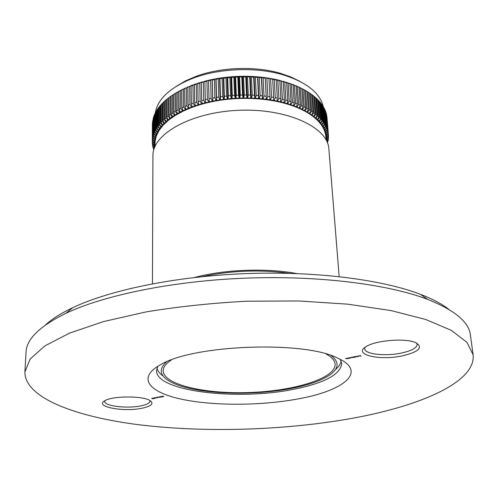 <?xml version="1.0" encoding="UTF-8"?>
<svg xmlns="http://www.w3.org/2000/svg" width="498" height="498" viewBox="0 0 498 498"><rect width="100%" height="100%" fill="white"/><g stroke="black" fill="none" stroke-linecap="round" stroke-linejoin="round"><path stroke-width="0.75" d="M154.119 398.039L154.162 398.599L152.818 398.145L154.119 398.039M156.44 397.634L155.762 397.778L156.44 397.634M159.646 397.385L158.04 397.068L159.646 397.385M160.866 396.464L162.51 396.794L160.935 396.831L160.866 396.464M347.013 358.162L347.803 358.585L347.013 358.759L345.6 358.454L346.944 358.703L347.299 358.51L347.013 358.162M350.324 358.068L349.335 357.689L351.526 357.651L350.324 358.068M355.603 357.222L354.308 356.661L356.412 356.524L355.136 356.966L355.603 357.222M357.938 355.977L359.133 356.095L357.807 356.425L358.815 356.014L357.931 355.908M346.726 419.279C280.878 430.496 204.255 432.644 139.695 424.844C75.964 416.919 24.632 397.914 24.9 371.95L30.129 359.058L44.839 345.923L69.384 333.181L103.447 321.596L145.852 311.947C177.655 306.693 211.245 303.114 246.616 301.209L298.844 300.96L347.903 304.185L390.924 310.553L425.771 319.492L451.225 330.311L466.894 342.282L473.1 354.732C476.256 382.825 417.15 407.264 346.726 419.279M298.395 398.854C261.133 405.851 213.374 406.075 181.222 399.147C149.132 392.287 136.832 377.982 160.02 365.028C192.141 344.703 304.259 340.395 337.849 358.193C367.885 371.67 343.769 390.756 298.395 398.854M402.409 355.852C379.532 360.876 352.69 354.613 365.868 346.77C374.87 340.408 405.266 337.812 415.606 342.593C423.549 347.367 419.154 351.787 402.409 355.852M142.304 408.179C123.716 412.344 93.419 406.58 104.941 400.691C112.623 395.829 142.453 395.705 149.854 400.46C154.224 403.473 151.709 406.044 142.304 408.179M360.023 355.485L361.087 356.076L359.45 355.995L360.34 355.815L360.023 355.485M356.618 356.188L357.713 356.786L356.618 356.188M353.854 356.755L354.638 357.184L352.783 357.576L351.432 357.253L352.721 357.514L353.032 357.34L352.54 357.029L353.829 357.284L353.854 356.755M348.88 357.782L349.671 358.205L348.874 358.379L347.467 358.074L348.812 358.317L349.16 358.124L348.88 357.782M163.792 396.607L161.95 396.34L163.195 396.19L162.28 396.433L163.792 396.607M159.491 396.75L161.134 397.08L159.565 397.111L159.491 396.75M157.941 397.753L156.167 397.454L157.374 397.205L157.187 397.647L157.941 397.753M155.756 398.201L153.975 397.902L155.183 397.653L155.003 398.095L155.756 398.201M151.828 398.325L153.471 398.655L151.909 398.686L151.828 398.325M45.418 325.026C51.848 319.087 60.924 313.323 72.64 307.739C109.784 290.06 175.707 276.322 245.551 273.62C315.402 270.956 382.184 279.596 420.573 294.374C432.687 299.043 442.174 304.091 449.047 309.526M473.1 354.732L470.405 334.973C468.954 322.044 454.699 310.179 427.626 299.379C388.06 284.24 318.558 275.35 245.726 278.133C172.899 280.947 104.281 295.146 65.991 313.273C39.828 326.115 26.525 339.038 26.077 352.042L24.9 371.95M365.046 347.33L364.729 348.793C364.717 354.209 385.234 356.512 401.251 353.076C411.591 350.816 416.888 347.928 417.15 344.404L416.54 343.01M104.891 400.722L104.742 401.351C104.001 406.094 127.37 408.846 141.102 405.814C146.842 404.6 149.817 403.031 150.029 401.114L149.904 400.485M157.773 366.335L156.553 370.68C155.924 391.546 238.175 400.884 294.001 389.218C324.584 383.03 340.501 374.477 341.74 363.565L340.19 359.326M358.89 356.07L357.657 356.325L358.877 355.927M354.9 356.836L356.275 356.643L354.9 356.836M354.159 356.923L354.184 357.253M349.926 357.857L351.302 357.67L349.926 357.857M162.099 396.894L160.804 396.62L162.099 396.894M160.73 397.18L159.428 396.9L160.73 397.18M157.187 397.385L157.144 397.778M157.187 397.647L157.231 397.304M155.003 397.834L154.959 398.226M155.003 398.095L155.04 397.753M153.944 398.151L153.415 398.257L153.982 398.456L153.944 398.076M153.988 398.07L153.982 398.456M153.067 398.755L151.772 398.475L153.067 398.755M194.73 84.436L191.792 85.314L191.095 85.967L192.95 85.289L193.236 103.291L191.363 103.958L192.296 107.288L195.515 106.155L194.867 105.906L192.122 106.877L192.147 107.288L191.637 107.058L188.979 108.085L189.184 108.489L188.505 108.271L185.935 109.355L186.184 109.759L185.48 109.554L183.015 110.687L183.289 111.079L182.573 110.898L180.208 112.075L180.519 112.461L179.79 112.293L177.531 113.525L177.873 113.899L177.132 113.749L174.985 115.019L175.352 115.387L174.605 115.25L172.569 116.563L172.974 116.918L172.215 116.8L170.297 118.144L170.727 118.493L169.961 118.393L168.162 119.775L168.623 120.105L167.851 120.024L166.176 121.437L166.656 121.761L165.884 121.693L164.34 123.131L164.844 123.442L164.066 123.398L162.647 124.861L163.176 125.154L162.404 125.123L161.109 126.61L161.663 126.89L160.891 126.878L159.727 128.384L160.3 128.652L159.528 128.658L158.501 130.171L159.092 130.432L158.327 130.451L157.43 131.976L158.047 132.207L157.281 132.256L156.515 133.794L157.144 134.012L156.384 134.074L155.756 135.618L156.403 135.823L155.65 135.898L155.152 137.448L155.818 137.641L155.077 137.728L154.71 139.278L155.382 139.459L154.654 139.558L154.417 141.102L155.102 141.27L154.386 141.382L154.287 142.926L154.978 143.075L154.274 143.2L154.299 144.737L154.971 144.831M191.095 85.967L191.363 103.958M194.407 84.778L194.706 102.793L196.629 102.165L196.312 84.143L194.407 84.778L195.011 84.15L198.067 83.359M195.571 106.074L198.827 105.084L198.204 104.823L195.378 105.732L195.571 106.074M194.867 105.906L193.236 103.291M194.706 102.793L195.378 105.732M198.204 104.823L196.629 102.165M192.95 85.289L194.513 84.324M196.312 84.143L197.806 83.216M197.812 83.67L198.142 101.698L200.121 101.119L199.773 83.073L197.812 83.67L198.322 83.054L201.491 82.363M198.889 105.01L202.232 104.088L201.628 103.808L198.721 104.661L198.889 105.01M198.142 101.698L198.721 104.661M201.628 103.808L200.121 101.119M199.773 83.073L201.192 82.182M201.31 82.631L201.678 100.683L203.701 100.142L203.321 82.083L201.31 82.631L201.721 82.033L205.008 81.46M202.3 104.014L205.711 103.167L205.139 102.874L202.163 103.659L202.3 104.014M201.678 100.683L202.163 103.659M205.139 102.874L203.701 100.142M203.321 82.083L204.666 81.224M204.896 81.672L205.288 99.743L207.361 99.245L206.944 81.174L204.896 81.672L205.201 81.087L208.214 80.346L208.606 80.645M205.786 103.092L209.272 102.32L208.724 102.015L205.68 102.737L205.786 103.092M205.288 99.743L205.68 102.737M208.724 102.015L207.361 99.245M206.944 81.174L208.214 80.346M208.55 80.801L208.979 98.884L211.09 98.43L210.642 80.346L208.55 80.801L208.762 80.222L211.824 79.549L212.198 79.854L212.752 101.53L212.378 101.231L209.278 101.885L209.272 102.32L212.752 101.53M208.979 98.884L209.278 101.885M212.378 101.231L211.09 98.43M210.642 80.346L211.824 79.549M212.279 80.01L212.739 98.1L214.887 97.701L214.408 79.599L212.279 80.01L212.385 79.437L215.503 78.84L215.852 79.151L216.443 100.839L216.088 100.534L212.939 101.119L212.901 101.555L216.443 100.839M212.739 98.1L212.939 101.119M216.088 100.534L214.887 97.701M214.408 79.599L215.503 78.84M216.064 79.3L216.562 97.409L218.74 97.054L218.224 78.945L216.064 79.3L216.07 78.734L219.226 78.211L219.55 78.535L220.184 100.229L219.861 99.911L216.667 100.428L216.586 100.864L220.184 100.229M261.419 77.75L259.253 77.539L260.137 95.628L262.328 95.834L261.338 77.19L258.157 76.879L257.715 77.265L257.578 76.829L254.366 76.592L253.949 76.991L253.787 76.561L250.544 76.399L250.158 76.804L249.959 76.381L246.697 76.3L246.342 76.711L246.105 76.294L242.837 76.287L242.514 76.704L242.24 76.294L238.965 76.368L238.679 76.792L238.374 76.387L235.093 76.536L234.844 76.972L234.502 76.574L231.234 76.798L231.022 77.234L230.649 76.848L227.399 77.153L227.213 77.588L226.808 77.215L223.583 77.595L223.434 78.037L222.998 77.669L219.805 78.124L219.55 78.535M216.562 97.409L216.667 100.428M219.861 99.911L218.74 97.054M218.224 78.945L219.226 78.211M219.904 78.684L220.433 96.799L222.637 96.494L222.083 78.373L219.904 78.684L219.805 78.124M220.427 100.191L224.112 99.737L223.67 99.382L220.44 99.824L220.427 100.191L219.792 78.497M220.433 96.799L220.44 99.824M223.67 99.382L222.637 96.494M222.083 78.373L222.998 77.669M223.783 78.155L224.355 96.276L226.578 96.021L225.986 77.893L223.783 78.155L223.583 77.595M224.212 99.675L227.928 99.301L227.524 98.934L224.262 99.307L224.212 99.675L223.54 77.968M224.355 96.276L224.262 99.307M227.524 98.934L226.578 96.021M225.986 77.893L226.808 77.215M227.704 77.713L228.308 95.84L230.543 95.635L229.92 77.507L227.704 77.713L227.399 77.153M228.04 99.239L231.775 98.946L231.402 98.573L228.115 98.872L228.04 99.239L227.318 77.526M228.308 95.84L228.115 98.872M231.402 98.573L230.543 95.635M229.92 77.507L230.649 76.848M231.645 77.371L232.286 95.498L234.533 95.342L233.873 77.215L231.645 77.371L231.234 76.798M231.894 98.89L235.641 98.685L235.299 98.299L232 98.523L231.894 98.89L231.134 77.171M232.286 95.498L232 98.523M235.299 98.299L234.533 95.342M233.873 77.215L234.502 76.574M235.604 77.115L236.282 95.243L238.536 95.137L237.845 77.009L235.604 77.115L235.093 76.536M235.759 98.623L239.519 98.504L239.208 98.112L235.896 98.262L235.759 98.623L234.963 76.91M236.282 95.243L235.896 98.262M239.208 98.112L238.536 95.137M237.845 77.009L238.374 76.387M239.575 76.953L240.285 95.081L242.545 95.025L241.816 76.904L239.575 76.953L238.965 76.368M239.644 98.448L243.398 98.417L243.124 98.013L239.812 98.094L239.644 98.448L238.797 76.736M240.285 95.081L239.812 98.094M243.124 98.013L242.545 95.025M241.816 76.904L242.24 76.294M243.547 76.885L244.294 95.006L246.547 95.006L245.782 76.885L243.547 76.885L242.837 76.287M243.522 98.367L247.269 98.417L247.027 98.006L243.721 98.006L243.522 98.367L242.638 76.655M244.294 95.006L243.721 98.006M247.027 98.006L246.547 95.006M245.782 76.885L246.105 76.294M247.506 76.91L248.29 95.025L250.531 95.081L249.735 76.96L247.506 76.91L246.697 76.3M247.4 98.367L251.123 98.504L250.917 98.087L247.624 98.013L247.4 98.367L246.473 76.661M248.29 95.025L247.624 98.013M250.917 98.087L250.531 95.081M249.735 76.96L249.959 76.381M251.453 77.022L252.268 95.137L254.497 95.243L253.663 77.134L251.453 77.022L250.544 76.399M251.26 98.455L254.957 98.679L254.789 98.255L251.515 98.106L251.26 98.455L250.295 76.76M252.268 95.137L251.515 98.106M254.789 98.255L254.497 95.243M253.663 77.134L253.787 76.561M255.368 77.234L256.221 95.342L258.431 95.492L257.559 77.395L255.368 77.234L254.366 76.592M255.094 98.635L258.755 98.94L258.624 98.511L255.381 98.293L255.094 98.635L254.086 76.947M256.221 95.342L255.381 98.293M258.624 98.511L258.431 95.492M257.559 77.395L257.578 76.829M265.229 78.198L263.087 77.931L264.008 96.014L266.169 96.27L265.229 78.198L265.042 77.632L261.911 77.252L261.4 77.62M258.898 98.897L262.514 99.289L262.421 98.859L259.209 98.56L258.898 98.897L257.852 77.221M260.137 95.628L259.209 98.56M262.421 98.859L262.328 95.834M258.157 76.879L259.253 77.539M262.664 99.245L266.231 99.718L266.169 99.289L263 98.921L262.664 99.245L261.575 77.588M264.008 96.014L263 98.921M266.169 99.289L266.169 96.27M261.911 77.252L263.087 77.931M266.878 78.416L267.831 96.481L269.96 96.786L268.988 78.734L265.608 77.713L265.191 78.074M265.608 77.713L268.696 78.167L268.988 78.734M266.374 99.687L269.885 100.235L269.86 99.805L266.735 99.363L266.374 99.687L265.247 78.043M267.831 96.481L266.735 99.363M269.86 99.805L269.96 96.786M270.607 78.989L271.591 97.042L273.682 97.39L272.674 79.356L269.25 78.261L268.895 78.56M269.25 78.261L272.288 78.79L272.674 79.356M270.028 100.204L273.47 100.839L273.483 100.403L270.42 99.893L270.028 100.204L269.916 98.062M271.591 97.042L270.42 99.893M273.483 100.403L273.682 97.39M274.267 79.655L275.282 97.683L277.33 98.081L276.297 80.066L272.524 79.132M272.829 78.889L275.805 79.493L276.297 80.066M273.62 100.808L276.994 101.517L277.037 101.088L274.037 100.503L273.62 100.808L273.545 99.444M275.282 97.683L274.037 100.503M277.037 101.088L277.33 98.081M277.853 80.402L278.899 98.411L280.897 98.853L279.832 80.857L276.066 79.798M276.34 79.612L279.247 80.278L279.832 80.857M277.143 101.492L280.43 102.277L280.517 101.847L277.579 101.2L277.143 101.492L277.087 100.565M278.899 98.411L277.579 101.2M280.517 101.847L280.897 98.853M281.351 81.23L282.428 99.22L284.377 99.706L283.287 81.734L279.534 80.558M279.764 80.408L283.287 81.734M280.586 102.258L283.785 103.117L283.904 102.688L281.04 101.972L280.586 102.258L280.542 101.611M282.428 99.22L281.04 101.972M283.904 102.688L284.377 99.706M284.763 82.139L285.871 100.104L287.763 100.64L286.643 82.693L282.908 81.411M283.107 81.286L286.643 82.693M283.935 103.098L287.041 104.026L287.197 103.603L284.414 102.825L283.935 103.098L283.91 102.65M285.871 100.104L284.414 102.825M287.197 103.603L287.763 100.64M288.081 83.135L289.214 101.069L291.05 101.648L289.898 83.726L286.182 82.338M286.356 82.245L289.898 83.726M287.197 104.014L290.203 105.016L290.396 104.592L287.695 103.752L287.197 104.014L287.172 103.646M289.214 101.069L287.695 103.752M290.396 104.592L291.05 101.648M291.286 84.199L292.451 102.109L294.225 102.731L293.048 84.834L289.363 83.347M289.5 83.278L293.048 84.834M290.359 105.003L293.26 106.068L293.484 105.651L290.334 104.673M292.451 102.109L290.876 104.748M293.484 105.651L294.225 102.731M294.393 85.339L295.575 103.223L297.287 103.883L296.086 86.017L292.432 84.43M292.544 84.38L296.086 86.017M293.415 106.062L296.204 107.195L296.459 106.777L293.39 105.769M295.575 103.223L293.945 105.819M296.459 106.777L297.287 103.883M297.374 86.552L298.582 104.406L300.226 105.103L299.005 87.262L295.395 85.588M295.476 85.55L299.005 87.262M296.354 107.188L299.03 108.383L299.317 107.973L296.335 106.921M298.582 104.406L296.908 106.958M299.317 107.973L300.226 105.103M300.238 87.829L301.471 105.651L303.039 106.385L301.8 88.582L298.24 86.814M298.29 86.795L301.8 88.582M299.18 108.383L301.732 109.628L302.056 109.23L299.167 108.134M301.471 105.651L299.746 108.166M302.056 109.23L303.039 106.385M302.977 89.173L304.228 106.964L305.728 107.73L304.465 89.957L300.96 88.109M300.985 88.096L305.585 90.58L306.855 108.334L308.274 109.137L306.998 91.395L305.585 90.58M301.888 109.635L304.309 110.942L304.664 110.55L301.869 109.404M304.228 106.964L302.46 109.429M304.664 110.55L305.728 107.73M304.459 110.948L306.756 112.305L307.142 111.919L304.446 110.737M306.855 108.334L305.05 110.755M307.142 111.919L308.274 109.137M308.057 92.043L309.345 109.765L310.69 110.593L309.389 92.889L306.998 91.451M306.905 112.311L309.071 113.718L309.482 113.345L306.893 112.118M309.345 109.765L307.509 112.137M309.482 113.345L310.69 110.593M310.391 93.562L311.698 111.247L312.956 112.1L311.642 94.439L309.395 92.995M309.214 113.737L311.244 115.187L311.68 114.82L309.202 113.55M311.698 111.247L309.824 113.569M311.68 114.82L312.956 112.1M312.582 95.13L313.902 112.778L315.078 113.662L313.746 96.033L311.655 94.589M311.387 115.206L313.273 116.7L313.74 116.345L311.375 115.026M313.902 112.778L312.003 115.05M313.74 116.345L315.078 113.662M314.624 96.743L315.956 114.353L317.052 115.262L315.707 97.676L313.765 96.232M313.416 116.719L315.159 118.256L315.651 117.908L313.404 116.551M315.956 114.353L314.039 116.582M315.651 117.908L317.052 115.262M316.516 98.405L317.861 115.978L318.869 116.906L317.519 99.357L315.726 97.925M315.296 118.275L316.902 119.844L317.413 119.514L315.931 118.151L315.284 118.113M317.861 115.978L315.931 118.151M317.413 119.514L318.869 116.906M318.259 100.104L319.616 117.634L320.538 118.586L319.174 101.082L317.543 99.656M317.033 119.875L318.49 121.475L319.025 121.151L317.674 119.763L317.021 119.719M319.616 117.634L317.674 119.763M319.025 121.151L320.538 118.586M319.847 101.841L321.216 119.333L322.05 120.304L320.675 102.837L319.199 101.424M318.62 121.506L319.928 123.137L320.488 122.825L319.262 121.406L318.608 121.356M321.216 119.333L319.262 121.406M320.488 122.825L322.05 120.304M321.285 103.609L322.66 121.058L323.401 122.047L322.019 104.617L320.706 103.229M320.058 123.168L321.216 124.824L321.795 124.531L320.7 123.087L320.046 123.025M322.66 121.058L320.7 123.087M321.795 124.531L323.401 122.047M322.561 105.408L323.943 122.813L324.596 123.815L323.208 106.429L322.057 105.066M321.341 124.861L322.349 126.542L322.947 126.255L321.982 124.793L321.328 124.724M323.943 122.813L321.982 124.793M322.947 126.255L324.596 123.815M323.681 107.232L325.07 124.593L325.63 125.608L324.242 108.265L323.252 106.927M322.467 126.573L323.327 128.272L323.943 128.005L323.109 126.523L322.455 126.442M325.07 124.593L323.109 126.523M323.943 128.005L325.63 125.608M324.64 109.074L326.034 126.399L326.507 127.42L325.113 110.12L324.285 108.819M323.439 128.316L324.148 130.028L324.783 129.773L324.08 128.272L323.432 128.185M326.034 126.399L324.08 128.272M324.783 129.773L326.507 127.42M325.449 110.936L327.223 129.25L325.829 111.988L325.163 110.724M324.26 130.071L324.814 131.789L325.468 131.553L324.895 130.04L324.248 129.941M326.837 128.216L324.895 130.04M325.468 131.553L327.223 129.25M326.09 112.809L327.777 131.086L326.389 113.874L325.885 112.654M324.926 131.839L325.331 133.576L325.997 133.346L325.555 131.827L324.914 131.715M327.485 130.046L325.555 131.827M325.997 133.346L327.777 131.086M326.582 114.696L328.176 132.935L326.445 114.59M325.437 133.62L325.692 135.363L326.371 135.145L326.059 133.62L325.424 133.501M327.97 131.889L326.059 133.62M326.371 135.145L328.176 132.935M326.912 116.588L328.419 134.784L326.85 116.538M325.792 135.406L325.904 137.149L326.588 136.95L326.414 135.425L325.779 135.294M328.3 133.744L326.414 135.425M326.588 136.95L328.419 134.784M328.406 134.796L328.499 136.639L326.657 138.761L326.607 137.23L325.904 137.155M326.041 138.88L326.657 138.761M328.475 135.593L326.607 137.23M328.431 136.72L328.431 138.494L326.57 140.567L326.651 139.035L326.047 138.998M328.487 137.448L326.651 139.035M328.294 138.637L328.207 140.336L326.974 141.669M328.35 139.297L326.576 140.816M328.008 140.548L327.385 142.646M328.058 141.139L327.099 141.955M327.572 142.447L327.572 143.138M153.77 149.811L153.49 148.466M153.913 149.325L153.484 149.02M154.025 148.958L153.235 148.236L152.961 146.599M154.293 148.18L152.954 147.215M154.386 147.937L152.774 146.424L152.581 144.706M154.859 146.754L154.604 147.371M154.511 146.81L152.581 145.391M154.971 144.918L154.318 145.011L154.473 146.537L152.463 144.594L152.357 142.802M154.473 146.537L154.934 146.58M154.318 145.011L152.351 143.555M154.299 144.737L152.301 142.745L152.363 124.506M154.965 146.512L155.102 141.27L156.403 135.836L159.092 130.432L163.176 125.154L168.623 120.105L175.352 115.387L183.289 111.079L192.147 107.288M154.274 143.2L152.282 141.7M152.369 123.691L152.301 140.884L152.369 123.691M152.301 140.884L154.287 142.926M154.386 141.382L152.369 139.838M152.525 121.78L152.45 139.017L152.525 121.78M152.45 139.017L154.417 141.102M154.654 139.558L152.606 137.965M152.83 119.862L152.762 137.143L152.83 119.862M152.762 137.143L154.71 139.278M155.077 137.728L153.011 136.085M153.297 117.939L153.235 135.269L153.571 134.211L153.633 116.856L153.297 117.939M153.235 135.269L155.152 137.448M155.65 135.898L153.571 134.211M153.926 116.022L153.863 133.389L154.293 132.337L154.349 114.945L153.926 116.022M153.863 133.389L155.756 135.618M156.384 134.074L154.293 132.337M154.349 114.945L154.71 114.64M154.71 114.11L154.66 131.522L155.177 130.47L155.22 113.034L154.71 114.11M154.66 131.522L156.515 133.794M157.281 132.256L155.177 130.47M155.22 113.034L155.65 112.685M155.656 112.206L155.613 129.654L156.216 128.609L156.254 111.135L155.656 112.206M155.613 129.654L157.43 131.976M158.327 130.451L156.216 128.609M156.254 111.135L156.758 110.737M156.758 110.307L156.721 127.805L157.418 126.766L157.449 109.249L156.758 110.307M156.721 127.805L158.501 130.171M159.528 128.658L157.418 126.766M157.449 109.249L158.015 108.813M158.015 108.433L157.997 125.969L158.781 124.942L158.8 107.381L158.015 108.433M157.997 125.969L159.727 128.384M160.891 126.878L158.781 124.942M158.8 107.381L159.435 106.902M159.435 106.572L159.428 124.151L160.3 123.137L160.306 105.539L159.435 106.572M159.428 124.151L161.109 126.61M162.404 125.123L160.3 123.137M160.306 105.539L161.01 105.022M161.01 104.742L161.016 122.352L161.981 121.356L161.968 103.721L161.01 104.742M161.016 122.352L162.647 124.861M164.066 123.398L161.981 121.356M161.968 103.721L162.74 103.167M162.74 102.937L162.759 120.584L163.811 119.601L163.786 101.928L162.74 102.937M162.759 120.584L164.34 123.131M165.884 121.693L163.811 119.601M163.786 101.928L164.626 101.343M164.626 101.162L164.657 118.848L165.797 117.883L165.753 100.173L164.626 101.162M164.657 118.848L166.176 121.437M167.851 120.024L165.797 117.883M165.753 100.173L166.656 99.556M166.656 99.419L166.706 117.148L167.926 116.202L167.863 98.455L166.656 99.419M166.706 117.148L168.162 119.775M169.961 118.393L167.926 116.202M167.863 98.455L168.834 97.807M168.834 97.72L168.903 115.48L170.21 114.559L170.129 96.78L168.834 97.72M168.903 115.48L170.297 118.144M172.215 116.8L170.21 114.559M170.129 96.78L171.156 96.095M171.156 96.064L171.25 113.855L172.632 112.959L172.532 95.149L171.156 96.064M174.468 93.892L172.532 95.149M171.25 113.855L172.569 116.563M174.605 115.25L172.632 112.959M173.621 94.452L173.734 112.274L175.196 111.409L175.072 93.562L173.621 94.452L177.002 92.36M173.734 112.274L174.985 115.019M177.132 113.749L175.196 111.409M175.072 93.562L176.964 92.354M176.224 92.889L176.354 110.749L177.892 109.909L177.742 92.037L176.224 92.889L179.66 90.885M176.354 110.749L177.531 113.525M179.79 112.293L177.892 109.909M177.742 92.037L179.591 90.866M178.95 91.383L179.112 109.267L180.724 108.464L180.55 90.561L178.95 91.383L182.442 89.466M179.112 109.267L180.208 112.075M182.573 110.898L180.724 108.464M180.55 90.561L182.349 89.435M181.814 89.933L181.994 107.848L183.675 107.076L183.476 89.142L181.814 89.933L185.349 88.109M181.994 107.848L183.015 110.687M185.48 109.554L183.675 107.076M183.476 89.142L185.219 88.059M184.789 88.544L185.001 106.485L186.75 105.75L186.52 87.791L184.789 88.544L188.369 86.814M185.001 106.485L185.935 109.355M188.505 108.271L186.75 105.75M186.52 87.791L188.213 86.745M187.889 87.218L188.126 105.19L189.937 104.487L189.682 86.503L187.889 87.218L191.5 85.588M188.126 105.19L188.979 108.085M191.637 107.058L189.937 104.487M189.682 86.503L191.307 85.5M163.257 376.139C159.727 373.662 157.629 370.998 156.97 368.153M341.13 361.075C340.688 363.963 338.802 366.777 335.471 369.522M171.368 359.942C165.915 363.54 163.188 367.157 163.188 370.786C163.518 384.917 205.736 394.316 250.121 392.499C294.511 390.905 335.889 378.293 335.129 364.181C334.849 360.558 331.855 357.166 326.14 353.997M166.544 361.865C158.426 369.186 159.702 375.797 170.378 381.711C192.309 393.974 250.401 396.694 291.921 388.315C308.1 385.135 320.395 380.902 328.798 375.623C338.989 368.912 339.754 362.22 331.102 355.547M201.927 276.689C230.854 270.507 259.975 269.387 289.288 273.327M152.444 283.804L152.93 155.681C152.158 134.223 191.051 112.006 239.277 110.276C287.495 108.303 327.977 127.469 328.861 148.921L339.169 276.627M194.544 277.486C224.268 269.43 266.449 267.812 296.708 273.564M176.915 85.911L185.549 80.869L195.565 76.53C220.34 67.149 254.852 65.823 280.274 73.274L290.595 76.835L299.584 81.199M323.333 106.989C320.139 92.914 306.569 82.139 282.615 74.669C255.86 66.832 219.413 68.232 193.336 78.099C170.304 87.256 157.623 98.884 155.283 112.984M189.028 108.147L189.028 108.489M257.609 77.202L258.655 98.878M253.849 76.929L254.852 98.616M250.052 76.748L251.011 98.448M246.23 76.655L247.151 98.361M242.395 76.655L243.279 98.367M238.554 76.748L239.395 98.461M234.714 76.922L235.517 98.641M230.885 77.196L231.645 98.909M227.076 77.551L227.791 99.264M223.297 77.999L223.969 99.7M209.06 99.7L209.123 102.302M205.525 101.561L205.562 103.148M202.057 103.018L202.076 104.076M198.658 104.343L198.671 105.072M195.353 105.632L195.359 106.142M72.64 307.739L65.991 313.273M420.573 294.374L427.626 299.379M284.738 81.753L285.958 82.487M325.891 137.025L326.122 139.938M195.565 76.53L193.336 78.099M280.274 73.274L282.615 74.669"/></g></svg>
